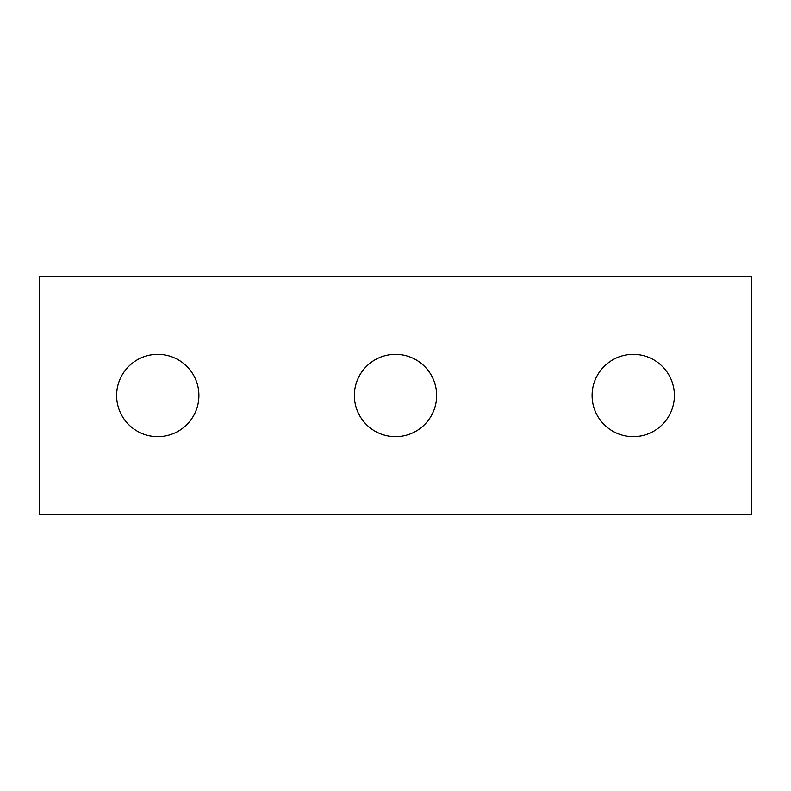 <?xml version="1.0" encoding="UTF-8"?>
<svg xmlns="http://www.w3.org/2000/svg" width="791" height="791" viewBox="0 0 791 791"><rect width="100%" height="100%" fill="white"/><g stroke="black" fill="none" stroke-linecap="round" stroke-linejoin="round"><path stroke-width="1.19" d="M751.45 514.368L39.55 514.368L39.55 276.632L751.45 276.632L751.45 514.368M436.642 395.5C436.642 372.779 418.221 354.358 395.5 354.358C372.769 354.358 354.358 372.779 354.358 395.5C354.358 418.221 372.769 436.642 395.5 436.642C418.221 436.642 436.642 418.221 436.642 395.5M198.907 395.5C198.907 372.779 180.486 354.358 157.765 354.358C135.043 354.358 116.623 372.779 116.623 395.5C116.623 418.221 135.043 436.642 157.765 436.642C180.486 436.642 198.907 418.221 198.907 395.5M674.387 395.5C674.387 372.779 655.966 354.358 633.245 354.358C610.514 354.358 592.093 372.779 592.093 395.5C592.093 418.221 610.514 436.642 633.245 436.642C655.966 436.642 674.387 418.221 674.387 395.5"/></g></svg>

